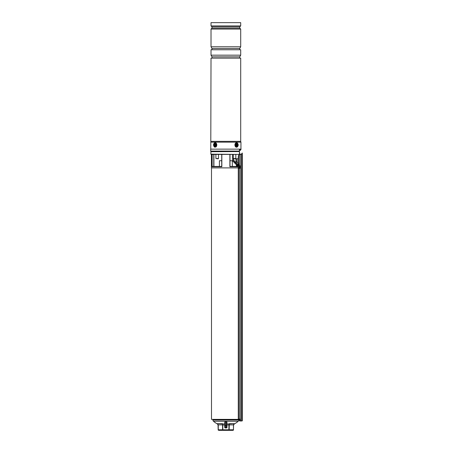 <?xml version="1.0" encoding="UTF-8"?>
<svg xmlns="http://www.w3.org/2000/svg" width="453" height="453" viewBox="0 0 453 453"><rect width="100%" height="100%" fill="white"/><g stroke="black" fill="none" stroke-linecap="round" stroke-linejoin="round"><path stroke-width="0.68" d="M219.405 166.438L219.405 160.753L221.727 160.753L221.727 154.462L221.727 166.438L212.361 166.438L211.993 166.761L211.993 154.462M236.681 164.801L238.284 164.79L236.715 164.807L236.851 165.957L237.989 166.081L238.267 166.761L237.468 166.438L229.999 166.438L229.999 154.462L229.999 160.753L232.315 160.753L232.315 166.438M239.626 419.382L239.229 419.382M238.352 419.382L211.5 419.382L211.5 167.893M236.37 165.957L236.166 166.438L236.851 165.957L236.166 166.438L236.715 164.807M210.815 154.139L239.382 154.416L210.815 154.139L210.973 151.557L238.918 151.557M211.778 151.076L211.778 151.557L210.973 151.557M211.421 154.462L211.421 167.893L238.284 167.893M236.709 163.471L236.007 161.659L236.709 163.471L234.241 160.9L237.757 164.558M239.399 154.399L211.092 154.416M229.999 154.462L229.881 166.761L229.881 154.462M221.84 154.462L221.84 166.761L221.727 154.462M236.494 164.881L233.267 161.517A2.259 2.259 0 0 1 232.638 159.954L232.638 154.462M233.788 158.816L233.788 159.784A1.614 1.614 0 0 0 234.241 160.9A1.614 1.614 0 0 1 233.788 159.784L233.629 158.816M238.771 164.79L239.207 164.79M239.354 154.445L239.49 151.557L210.815 151.721M238.176 164.79L237.989 165.436L236.37 165.152M229.881 166.761L238.267 166.761L238.238 165.062M237.468 165.957L237.468 166.438M237.989 165.436L237.774 166.489M212.916 419.382L212.916 420.044L238.81 420.044L238.81 419.693M212.916 420.044A1.614 1.614 0 0 0 213.488 421.279A24.847 24.847 0 0 0 217.497 424.042L217.485 423.634L224.824 424.002L224.75 422.088L225.384 421.624L226.477 421.63M238.81 420.044A1.614 1.614 0 0 1 238.233 421.279L213.488 421.279M225.056 426.205L224.733 426.205L224.807 425.135L222.808 424.886L222.808 429.778L228.912 429.778L228.912 424.886L226.919 425.135L226.67 422.343L226.97 422.088L226.896 424.002L234.235 423.634L234.224 424.042A24.847 24.847 0 0 0 238.233 421.279M226.97 422.088L226.336 421.624L224.75 422.088L225.056 422.343L225.379 421.873L225.056 422.343L225.056 427.315L224.733 427.315A0.646 0.646 0 0 0 225.379 427.96L226.347 427.96A0.646 0.646 0 0 0 226.993 427.315L226.67 427.315A0.323 0.323 0 0 1 226.347 427.638L225.379 427.638L226.347 427.638L226.347 421.873L226.67 422.343L226.67 427.315M222.389 423.634L222.808 424.886L222.389 423.634L217.485 423.634L218.261 424.886L218.261 429.778L222.576 429.778L222.576 424.886L218.165 424.886L217.485 423.634M225.056 422.343L225.056 423.77L224.75 423.493L225.056 425.101M234.235 423.634L233.555 424.886L234.235 423.634L229.331 423.634L229.144 429.778L233.459 429.778L233.459 424.886L228.912 424.886L229.331 423.634M226.67 425.101L226.993 426.205L226.67 426.205M218.165 430.05L218.81 430.35L232.91 430.35L233.555 430.05M233.555 424.886L233.459 429.778M218.165 429.778L218.012 424.246M233.561 424.778L233.805 424.076M225.056 426.992L225.056 427.315A0.323 0.323 0 0 0 225.379 427.638A0.323 0.323 0 0 1 225.056 427.315A0.323 0.323 0 0 0 225.379 427.638L225.379 427.96M226.67 422.343L226.67 423.77M239.354 167.944L239.076 168.363L238.771 167.633M241.647 420.99L239.626 420.99L239.518 419.925L239.626 420.99L242.004 420.831L242.004 153.884L242.304 153.052L241.845 153.878L239.207 154.626L239.654 154.139L239.49 151.557M237.508 419.382A0.481 0.447 90 0 0 238.284 419.059L238.284 156.676L238.969 154.462M238.284 156.676L239.354 154.666L242.004 153.884M241.845 420.99L242.304 420.831L241.698 420.99L241.715 154.026M241.845 153.878L242.145 153.052M239.388 165.758L238.991 163.941M239.626 419.925L239.626 419.059M242.304 420.831L242.304 153.052M239.875 420.831L239.875 419.059L239.354 419.059L239.354 168.34M239.388 164.632L239.354 154.666M239.847 165.758A1.291 0.504 90 0 0 239.399 166.455A1.291 0.504 90 0 0 239.433 167.791A1.291 0.504 90 0 0 239.847 168.34A1.291 0.504 90 0 0 240.249 167.825A2.741 2.741 0 0 0 240.266 166.319A1.291 0.504 90 0 0 240.249 166.268A1.291 0.504 90 0 0 239.847 165.758L239.178 165.758A1.291 0.504 90 0 0 238.771 166.279L238.771 164.632C238.901 163.85 239.093 163.743 239.354 164.32L239.076 163.907M237.321 419.382A0.646 0.595 -90 0 0 238.431 419.059L238.431 156.761M237.836 419.705L238.714 419.705A0.646 0.595 -90 0 0 239.309 419.059L239.354 419.059M239.518 419.925L239.518 420.831M239.988 167.004L240.271 167.01A2.741 1.716 -12.7 0 0 240.316 166.744A2.661 2.254 159.8 0 0 240.288 166.619A2.661 2.254 159.8 0 0 240.249 166.489A2.741 1.172 162.2 0 1 240.181 166.687L240.101 166.653A2.741 2.016 -161.3 0 0 239.926 166.347A2.661 0.702 137.2 0 1 239.83 166.528A2.741 2.078 39.7 0 1 239.977 166.88L239.96 167.083A2.741 1.529 156.4 0 1 239.773 167.35A2.661 1.212 55.9 0 1 239.813 167.48A2.661 1.212 55.9 0 1 239.841 167.604A2.741 1.359 -7.7 0 0 240.05 167.406L239.779 167.378M240.271 167.01L239.88 167.208M240.13 167.446L240.13 167.446A2.741 1.829 30.4 0 1 240.164 167.746A2.661 1.744 20.5 0 0 240.266 167.565A2.741 2.265 -152.9 0 0 240.26 167.214M238.765 167.791A1.291 0.504 90 0 0 239.178 168.34L239.847 168.34M239.897 166.676L240.181 166.687M239.96 166.846L240.316 166.744M238.108 151.076L238.102 151.557M241.024 149.139L210.696 149.139L210.696 151.076L239.343 151.076L239.524 149.524L241.024 149.524L241.024 149.139M240.702 22.65L211.019 22.65L211.019 25.912L240.702 25.912L240.702 22.65M240.702 25.912L239.767 26.846L211.953 26.846L211.953 28.137L211.019 29.071L211.019 46.789L240.702 46.789L240.702 29.071L211.019 29.071M239.767 26.846L239.767 28.137L211.953 28.137M240.702 46.789L239.733 48.465L211.987 48.465L211.987 49.756M240.702 49.756L211.019 49.756L211.019 55.175L240.702 55.175L240.702 49.756M240.702 55.175L239.733 56.852L211.987 56.852L211.987 58.143M211.019 141.347L240.702 141.347L240.702 58.143L211.019 58.143L210.775 149.139M240.702 141.347L240.945 142.151L210.775 142.151M214.614 143.567A1.535 1.082 -90 0 0 214.11 145.611A1.535 1.082 -90 0 0 215.56 146.325A1.535 1.082 -90 0 0 216.058 144.275A1.535 1.082 -90 0 0 214.614 143.567M216.172 144.943L216.172 144.943A1.212 0.855 90 0 1 215.696 146.025A1.212 0.855 90 0 1 214.801 145.911A1.212 0.855 90 0 1 214.631 144.218A1.212 0.855 90 0 1 215.826 143.975A1.212 0.855 90 0 1 216.172 144.943M236.16 143.567A1.535 1.082 90 0 0 235.662 145.611A1.535 1.082 90 0 0 237.106 146.325A1.535 1.082 90 0 0 237.61 144.275A1.535 1.082 90 0 0 236.16 143.567M235.82 158.499L235.498 158.816L233.238 158.499L235.82 158.499L235.82 154.462M218.159 158.816L215.9 158.499L218.482 158.499L218.159 158.816M239.156 164.229L238.867 164.105L239.156 164.229M237.01 161.659L237.01 158.754L237.01 161.659L238.284 163.737L237.01 161.659L236.007 161.659L236.007 158.754M236.749 163.516L236.019 161.659L236.749 163.516M238.284 158.754L235.566 158.754M240.379 149.524L240.379 150.492L239.348 150.492M239.467 150.492L239.467 149.547M236.919 143.975A1.212 0.855 -90 0 1 237.095 145.668A1.212 0.855 -90 0 1 235.894 145.911A1.212 0.855 -90 0 1 235.724 144.218A1.212 0.855 -90 0 1 236.919 143.975M235.951 144.377A0.566 0.402 90 0 0 235.713 145.396M236.749 145.509L236.806 144.462L236.064 144.377L236.007 145.43L236.749 145.509M236.149 145.164L236.443 145.277M236.511 144.473L236.806 144.462M236.472 145.266L236.313 144.637L236.676 144.705M236.489 145.271L236.885 145.249M215.656 145.509L215.713 144.462L214.971 144.377L214.915 145.43L215.656 145.509M215.209 145.413L214.915 145.43M215.249 144.62L215.407 145.249L215.045 145.181M215.232 144.615L214.835 144.637M215.571 144.728L215.283 144.615M239.388 165.113L238.771 165.113M221.84 166.761L211.993 166.761M213.907 154.462L213.907 166.438L213.912 154.462M232.797 154.462L232.797 159.954A2.095 2.095 0 0 0 233.386 161.41L236.647 164.801M237.751 164.79L234.122 161.013A1.772 1.772 0 0 1 233.629 159.784M212.146 154.462L212.146 166.517M213.748 166.438L213.748 154.462M233.386 161.41L233.267 161.517A2.259 2.259 0 0 1 232.638 159.954L232.797 159.954M226.993 426.205L226.993 427.315M224.733 427.315L224.733 426.205M225.379 421.873L225.379 425.701L226.67 425.701M225.056 425.701L225.379 425.701L225.379 427.638M226.347 427.96L226.347 427.638M240.651 420.99L240.668 154.082M238.431 419.059L239.309 419.059M215.736 146.829A2.095 1.484 -90 0 0 216.421 144.026A2.095 1.484 -90 0 0 214.439 143.057A2.095 1.484 -90 0 0 213.754 145.86A2.095 1.484 -90 0 0 215.736 146.829M214.501 142.91A2.259 1.597 90 0 1 215.192 142.684A2.259 1.597 90 0 1 216.755 144.439A2.259 1.597 90 0 1 215.9 146.976M215.198 142.684L214.462 142.922C212.989 144.507 213.233 145.934 215.198 147.202A2.259 1.597 90 0 1 213.652 145.498A2.259 1.597 90 0 1 214.433 142.961M237.281 146.829A2.095 1.484 90 0 0 237.972 144.026A2.095 1.484 90 0 0 235.99 143.057A2.095 1.484 90 0 0 235.3 145.86A2.095 1.484 90 0 0 237.281 146.829M235.826 142.91A2.259 1.597 -90 0 0 234.965 145.447A2.259 1.597 -90 0 0 236.523 147.202L237.259 146.965C238.731 145.379 238.488 143.952 236.523 142.684A2.259 1.597 -90 0 1 238.068 144.382A2.259 1.597 -90 0 1 237.287 146.925M236.041 161.659L236.041 158.754M235.934 144.643L236.239 144.564M236.37 145.158L236.715 145.068M215.787 145.243L215.481 145.322M215.351 144.733L215.011 144.824M217.497 424.042L218.165 425.169M234.224 424.042L233.555 425.169M239.773 167.35L240.09 167.389M239.767 28.137L240.702 29.071M239.733 48.465L239.733 49.756M239.733 56.852L239.733 58.143M240.945 142.151L240.945 149.139M211.987 56.852L211.019 55.175M211.987 48.465L211.019 46.789M211.953 26.846L211.019 25.912M233.238 154.462L233.238 158.499M218.482 154.462L218.482 158.499M215.9 154.462L215.9 158.499M238.991 151.557L238.997 151.076"/></g></svg>
